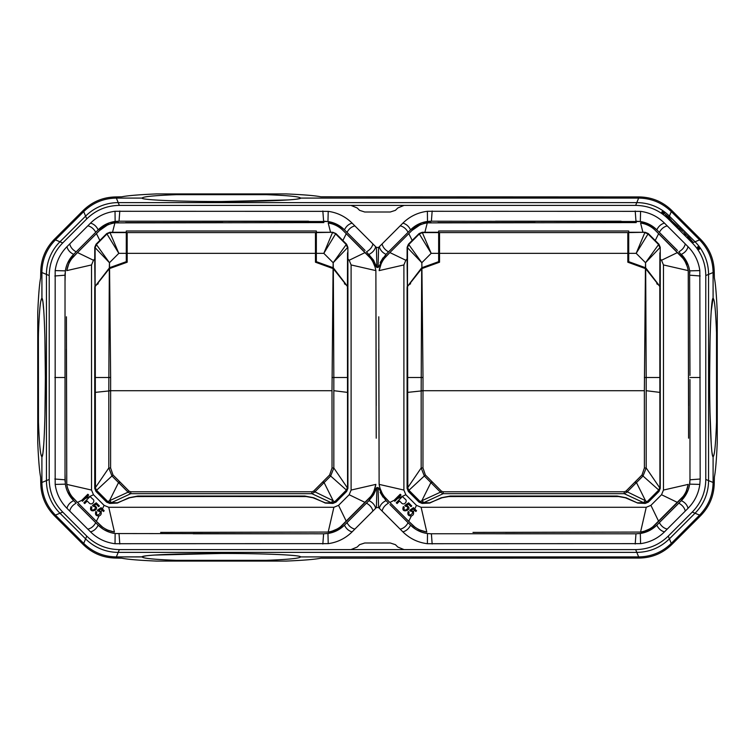 <?xml version="1.0" encoding="UTF-8"?>
<svg xmlns="http://www.w3.org/2000/svg" width="755" height="755" viewBox="0 0 755 755"><rect width="100%" height="100%" fill="white"/><g stroke="black" fill="none" stroke-linecap="round" stroke-linejoin="round"><path stroke-width="1.13" d="M84.371 544.044A46.461 46.385 112.5 0 1 83.663 543.355L83.182 544.506C92.308 553.358 103.227 557.888 115.94 558.068L121.829 558.209C127.435 559.361 138.901 560.314 156.228 561.069L286.409 561.069C303.736 560.314 315.203 559.361 320.818 558.209L639.06 558.068C651.773 557.888 662.692 553.358 671.818 544.506L700.687 515.637C709.54 506.511 714.07 495.591 714.249 482.879L713.097 482.407L713.097 456.69C714.541 455.954 715.674 444.478 716.523 422.253L716.523 422.253C715.683 444.487 714.541 455.963 713.097 456.69C711.248 457.785 709.596 419.846 709.643 377.5C709.596 335.182 711.248 297.215 713.107 298.31L713.097 298.31C714.541 299.046 715.674 310.522 716.523 332.747L716.523 422.253L716.523 332.747C715.683 310.513 714.541 299.037 713.097 298.31L713.088 271.611M714.249 482.879L714.39 476.99C715.542 471.384 716.495 459.918 717.25 442.59L717.25 312.41C716.495 295.082 715.542 283.616 714.39 278.01L714.249 272.121L713.097 272.593M41.912 483.389L41.902 456.69C40.459 455.954 39.326 444.478 38.477 422.253L38.392 337.721L38.477 422.253C39.317 444.487 40.459 455.963 41.902 456.69L41.95 456.681M713.097 456.69L713.097 482.473C712.909 495.138 708.407 506.02 699.583 515.108L671.289 543.402C662.201 552.226 651.32 556.728 638.654 556.916L300.509 556.916C299.773 558.36 288.297 559.493 266.071 560.342C288.306 559.502 299.782 558.36 300.509 556.916L638.588 556.916A46.461 46.385 -112.5 0 0 639.579 556.907M671.818 544.506L671.337 543.355A46.461 46.385 -112.5 0 1 670.629 544.044M671.337 543.355L699.536 515.155A46.461 46.385 -157.5 0 0 700.225 514.448M713.097 482.407A46.461 46.385 -157.5 0 1 713.088 483.398M83.182 544.506L54.313 515.637C45.46 506.511 40.93 495.591 40.751 482.879L40.61 476.99C39.458 471.384 38.505 459.918 37.75 442.59L37.75 312.41C38.505 295.082 39.458 283.616 40.61 278.01L40.751 272.121L41.902 272.593L41.902 298.31C40.459 299.046 39.326 310.522 38.477 332.747C39.317 310.513 40.459 299.037 41.902 298.31L41.902 298.31C43.752 297.215 45.404 335.182 45.357 377.5L44.913 338.419M670.629 210.956A46.461 46.385 -67.5 0 1 671.337 211.645L699.536 239.845L700.687 239.363L671.818 210.494C662.692 201.642 651.773 197.112 639.06 196.932L320.818 196.791C315.203 195.639 303.736 194.686 286.409 193.931L156.228 193.931C138.901 194.686 127.435 195.639 121.829 196.791L115.94 196.932C103.227 197.112 92.308 201.642 83.182 210.494L54.313 239.363C45.46 248.489 40.93 259.409 40.751 272.121M700.687 239.363C709.54 248.489 714.07 259.409 714.249 272.121M699.536 239.845L700.225 240.543M639.06 196.932L638.588 198.084A46.461 46.385 -67.5 0 1 639.579 198.093M638.588 198.084L300.509 198.084C299.773 196.64 288.297 195.507 266.071 194.658C288.306 195.498 299.782 196.64 300.509 198.084L638.654 198.084L635.644 205.398C648.3 205.577 659.172 210.079 668.25 218.903L692.278 242.931C701.102 252.01 705.604 262.882 705.783 275.537L705.783 479.463L708.558 480.614L708.558 274.386A46.291 46.197 157.5 0 0 695.053 241.789L692.278 242.931M41.95 298.319L41.902 272.527C42.091 259.862 46.593 248.98 55.417 239.892L83.711 211.598C92.799 202.774 103.68 198.272 116.346 198.084L142.129 198.084C142.865 196.64 154.341 195.507 176.566 194.658L266.071 194.658L176.566 194.658C154.331 195.498 142.855 196.64 142.129 198.084L116.412 198.084A46.461 46.385 67.5 0 0 115.421 198.093M38.392 337.721L38.477 332.747L38.392 337.721M154.482 555.067L221.319 553.462C178.973 553.415 141.034 555.067 142.129 556.916L142.129 556.916C142.865 558.36 154.341 559.493 176.566 560.342L266.071 560.342L176.566 560.342C154.331 559.502 142.855 558.36 142.129 556.916L116.412 556.916A46.461 46.385 112.5 0 1 115.421 556.907M83.663 543.355L54.775 514.457M84.371 210.956A46.461 46.385 67.5 0 0 83.663 211.645L55.464 239.845A46.461 46.385 22.5 0 0 54.775 240.552M41.912 271.602A46.461 46.385 22.5 0 0 41.902 272.593M712.673 456.095L711.965 452.311M711.238 444.195L709.993 412.315M713.05 298.319L711.21 311.117M300.499 198.131L300.509 198.074C301.604 199.933 263.665 201.585 221.319 201.538C178.973 201.585 141.034 199.933 142.129 198.084C141.034 199.933 179.001 201.585 221.319 201.538L288.155 199.933M296.404 199.178L299.867 198.518M300.509 556.916C301.604 555.067 263.665 553.415 221.319 553.462C263.637 553.415 301.604 555.067 300.509 556.926L300.499 556.869M43.762 444.195L42.875 453.51L41.893 456.69C43.752 457.785 45.404 419.818 45.357 377.5L44.951 414.703M116.346 198.084L118.224 202.623A46.291 46.197 67.5 0 0 85.608 216.128L59.947 241.789A46.291 46.197 22.5 0 0 46.442 274.386L46.442 480.614A46.291 46.197 157.5 0 0 59.947 513.211L85.608 538.872L86.749 536.097C95.828 544.921 106.7 549.423 119.356 549.602L350.971 549.602L357.209 547.026L359.578 544.657L364.722 542.996L390.278 542.996L395.422 544.657L397.791 547.026L404.029 549.602L635.644 549.602C648.3 549.423 659.172 544.921 668.25 536.097L669.392 538.872C660.314 547.686 649.451 552.188 636.795 552.377L118.205 552.377A46.291 46.197 112.5 0 1 85.608 538.872L83.711 543.402C92.799 552.226 103.68 556.728 116.346 556.916L142.138 556.869M142.77 556.482L146.234 555.822M109.701 222.716L119.007 221.206L308.531 221.206M119.092 221.206L327.963 221.526L328.217 211.353L115.024 211.287C105.521 212.476 97.357 216.421 90.525 223.131L66.95 246.706C60.391 253.378 56.465 261.343 55.172 270.601L55.172 484.399C56.465 493.657 60.391 501.622 66.95 508.294L90.525 531.869C97.357 538.579 105.521 542.524 115.024 543.713L328.217 543.647C337.476 542.354 345.441 538.428 352.113 531.869L376.405 507.558L376.905 487.57L368.987 500.641L373.385 495.016M357.804 243.185L344.459 229.831L339.278 225.707M689.976 379.567L689.976 479.793L700.178 479.019L699.828 270.601C698.535 261.343 694.609 253.369 688.05 246.706L664.476 223.131C657.803 216.572 649.838 212.646 640.58 211.353L427.387 211.287C417.883 212.476 409.72 216.421 402.887 223.131L378.595 247.442L376.405 247.442L354.878 225.896C351.537 226.708 348.904 228.869 346.989 232.37L355.718 241.1M372.923 243.941C372.111 247.281 369.95 249.914 366.458 251.83L373.385 259.984M373.593 260.343L374.084 261.221M375.613 264.524L376.113 265.902M378.595 247.442L378.095 267.43L376.471 267.081L368.987 254.359L375.896 265.288M376.405 247.442L376.905 267.43L378.529 267.081L376.471 267.081M386.013 254.369L380.662 261.702M378.529 267.081L386.013 254.359L397.498 242.883M399.036 241.345L410.541 229.831L415.552 225.821M417.307 224.782L421.365 222.961M422.064 222.716L431.388 221.206L427.5 221.46L427.387 211.287M495.497 221.206L621.082 221.206M432.162 211.004L431.388 221.206L640.325 221.526L640.58 211.353M670.166 243.185L656.812 229.831L651.64 225.707M667.241 225.896C663.9 226.708 661.267 228.869 659.351 232.37L668.081 241.1M685.285 243.941C684.464 247.281 682.312 249.914 678.811 251.83L685.474 259.55M689.881 272.763L689.655 270.856L699.828 270.601M689.881 482.237L689.655 484.144L699.828 484.399C698.535 493.657 694.609 501.631 688.05 508.294L664.476 531.869C657.803 538.428 649.838 542.354 640.58 543.647L427.387 543.713C417.883 542.524 409.72 538.579 402.887 531.869L378.595 507.558L376.405 507.558M670.166 511.815L681.34 500.641L685.474 495.45M668.081 513.9L656.812 525.169L651.64 529.293M652.631 528.642L640.325 533.474L640.58 543.647M620.374 533.794L504.982 533.794M431.36 533.794L429.897 533.757M397.498 512.116L410.541 525.169L415.552 529.179M416.59 529.812L422.404 532.398M400.207 529.189C403.548 528.358 406.171 526.207 408.096 522.715L399.036 513.655M386.013 500.631L380.662 493.298M378.595 507.558L378.095 487.57L376.471 487.919L368.987 500.641C372.574 502.368 374.801 504.916 375.688 508.294M373.593 494.657L374.084 493.779M375.613 490.476L373.329 495.101M368.987 500.641L357.804 511.815M355.718 513.9L344.459 525.169L339.278 529.293M340.269 528.642L327.963 533.474L328.217 543.647M308.852 533.794L193.138 533.794M85.136 512.116L98.188 525.169L103.19 529.179M104.228 529.812L110.041 532.398M87.844 529.189C91.185 528.358 93.809 526.207 95.734 522.715L86.674 513.655M70.526 496.941L70.102 496.337M69.149 494.827L68.79 494.204M68.441 493.572L67.959 492.619M65.345 484.172L55.172 484.399M65.024 479.897L65.09 481.822M65.024 473.47L65.345 484.144C66.317 490.505 69.082 495.997 73.66 500.641L73.65 500.631M65.024 375.716L65.024 379.284M65.024 387.013L65.024 413.683M65.024 367.987L65.024 341.317M65.024 281.53L65.345 270.856L55.172 270.601M65.024 275.103L65.09 273.178M70.526 258.059L70.102 258.663M69.149 260.173L68.79 260.796M68.441 261.428L67.959 262.381M65.345 270.828L65.345 270.856C66.317 264.495 69.082 259.003 73.66 254.359L73.65 254.369M67.629 263.08L73.66 254.359L85.136 242.883M86.674 241.345L98.188 229.831L103.19 225.821M104.945 224.782L109.003 222.961M220.082 221.206L266.326 221.206M340.269 226.358L327.963 221.526L342.761 228.274M365.061 250.443L357.681 243.063M355.728 241.109L349.716 235.098M373.329 259.899L375.933 265.392M383.049 257.832L380.19 262.646M389.939 250.443L397.338 243.044M399.301 241.081L405.397 234.984M421.611 222.876L410.541 229.831L416.213 225.415M429.708 221.253L422.102 222.706M541.939 221.206L572.998 221.206M652.631 226.358L640.325 221.526L655.123 228.274M677.424 250.443L670.044 243.063M668.09 241.109L662.078 235.098M684.747 258.436L688.249 265.26M688.343 265.524L689.013 267.714M689.976 375.433L689.598 270.498M689.976 479.793L689.598 484.502M684.747 496.563L688.249 489.74M688.343 489.476L689.013 487.286M677.424 504.557L670.044 511.937M668.09 513.891L662.078 519.902M429.708 533.747L635.974 533.794L640.325 533.474L635.974 533.794L640.325 533.474L655.123 526.726M541.939 533.794L572.998 533.794M432.162 543.996L431.388 533.794L427.5 533.54C420.846 532.568 415.203 529.774 410.541 525.169C415.222 529.784 420.865 532.577 427.5 533.54L427.387 543.713M389.939 504.557L397.338 511.956M399.301 513.919L405.397 520.016M383.049 497.167L380.19 492.354M378.095 487.57L376.905 487.57M365.061 504.557L357.681 511.937M355.728 513.891L349.716 519.902M90.525 531.869C93.884 530.963 96.432 528.726 98.188 525.169C102.963 529.859 108.616 532.652 115.138 533.54C108.484 532.568 102.84 529.774 98.188 525.169C102.859 529.784 108.503 532.577 115.138 533.54L323.612 533.794L327.963 533.474L323.612 533.794L327.963 533.474L342.761 526.726M220.082 533.794L266.326 533.794M77.576 504.557L84.975 511.956M86.938 513.919L93.035 520.016M70.791 497.319L69.432 495.308M69.016 494.601L68.139 492.977M65.024 469.261L65.024 479.793L54.822 479.019M65.024 330.02L65.024 424.98M65.024 285.739L65.024 275.207L54.822 275.981M70.791 257.682L69.432 259.692M69.016 260.399L68.139 262.023M77.576 250.443L84.975 243.044M86.938 241.081L93.035 234.984M109.249 222.876L98.188 229.831L103.85 225.415M117.346 221.253L115.138 221.46L115.024 211.287M713.097 298.31L713.097 272.527C712.909 259.862 708.407 248.98 699.583 239.892L671.289 211.598C662.201 202.774 651.32 198.272 638.654 198.084M709.643 377.5L710.021 341.345M83.711 543.402L55.417 515.108C46.593 506.02 42.091 495.138 41.902 482.473L41.893 456.69M43.79 311.117L42.884 301.575L41.902 298.31M85.608 216.128L86.749 218.903C95.828 210.079 106.7 205.577 119.356 205.398L635.644 205.398M86.749 218.903L62.722 242.931C53.898 252.01 49.396 262.882 49.217 275.537L49.217 479.463C49.396 492.118 53.898 502.99 62.722 512.069L59.947 513.211M86.749 536.097L62.722 512.069M668.25 536.097L692.278 512.069C701.102 502.99 705.604 492.118 705.783 479.463M700.178 479.019L699.828 484.399M354.878 225.896L352.113 223.131C345.441 216.572 337.476 212.646 328.217 211.353M404.029 549.602L350.971 549.602M119.356 205.398L118.205 202.623L636.795 202.623A46.291 46.197 112.5 0 1 669.392 216.128L695.053 241.789M669.392 538.872L695.053 513.211A46.291 46.197 22.5 0 0 708.558 480.614L713.097 482.473M640.325 533.474C646.676 532.501 652.178 529.736 656.812 525.169L656.557 525.414M689.655 484.144C688.683 490.505 685.908 496.007 681.34 500.641L688.173 489.948M689.655 270.856C688.683 264.495 685.908 258.993 681.34 254.359L688.173 265.052M640.325 221.526L635.974 221.206L640.325 221.526C646.676 222.498 652.178 225.264 656.812 229.831L656.557 229.586M376.084 265.845L376.368 266.732M327.963 221.526L323.612 221.206L327.963 221.526C334.323 222.498 339.816 225.264 344.459 229.831L344.195 229.586M109.749 222.706L115.138 221.46C108.616 222.347 102.963 225.141 98.188 229.831C96.432 226.273 93.884 224.037 90.525 223.131M65.024 330.067L65.024 285.692M65.024 469.308L65.024 424.933M69.715 511.059C70.526 507.709 72.688 505.076 76.179 503.16L73.66 500.641L67.629 491.92M327.963 533.474C334.323 532.501 339.816 529.736 344.459 525.169L344.195 525.414M699.064 249.452L697.46 247.206L698.016 246.659L699.63 248.886L699.064 249.452M671.289 211.598L668.911 217.298L671.393 220.234L668.779 217.619L671.308 220.224L668.685 217.855L668.25 218.903M668.911 217.298C664.089 213.155 664.004 213.335 668.685 217.855M661.729 212.117L664.079 213.797L664.636 213.25L662.295 211.551L661.729 212.117M382.077 243.941C382.889 247.291 385.041 249.924 388.542 251.84L408.096 232.285C406.171 228.793 403.548 226.642 400.207 225.811M402.887 223.131C406.237 224.037 408.795 226.273 410.541 229.831C415.325 225.141 420.979 222.347 427.5 221.46M685.285 511.059C684.464 507.719 682.312 505.086 678.811 503.17L659.351 522.63C661.267 526.131 663.9 528.292 667.241 529.104M402.887 531.869C406.237 530.963 408.795 528.726 410.541 525.169C415.325 529.859 420.979 532.652 427.5 533.54M382.077 511.059C382.889 507.709 385.041 505.076 388.542 503.16L386.013 500.641L378.529 487.919M372.923 511.059C372.111 507.719 369.95 505.086 366.458 503.17L346.989 522.63C348.904 526.131 351.537 528.292 354.878 529.104M69.715 243.941C70.526 247.291 72.688 249.924 76.179 251.84L95.734 232.285C93.809 228.793 91.185 226.642 87.844 225.811M119.8 211.004L119.026 221.206L115.138 221.46M378.095 267.43L376.905 267.43M347.649 287.013L347.913 259.012L349.169 260.267L351.103 264.939L351.103 490.061L349.169 494.733L338.551 505.35L333.88 507.284L108.758 507.284L104.086 505.35L93.469 494.733L91.534 490.061L91.534 264.939L93.469 260.267L94.734 259.012L94.988 287.013M316.345 231.002L126.293 231.002L126.293 232.597L126.293 231.002L316.345 231.002L316.345 262.532M107.861 530.133L114.439 532.058C108.531 531.029 103.539 528.481 99.471 524.423L74.396 499.348C70.319 495.252 67.78 490.259 66.761 484.38L66.421 316.798M81.776 500.301L82.446 501.292L88.665 495.063L87.844 494.242L81.776 500.301L77.501 502.462L72.065 496.696M99.056 515.948C95.942 516.042 94.875 514.542 95.857 511.446L96.725 512.183C95.158 518.732 104.228 511.55 97.924 511.078L97.301 510.267L101.104 507.671L104.199 510.767L103.463 511.503L100.981 509.021L98.98 510.352L101.057 511.824C101.604 513.881 100.943 515.259 99.056 515.948L96.366 521.318L77.501 502.462M93.091 506.237C99.566 507.134 90.043 513.57 91.883 507.341L91.015 506.605C87.778 514.74 102.123 509.238 94.139 505.51L96.149 504.18L98.631 506.662L99.358 505.935L96.263 502.839L92.469 505.425L93.091 506.237M90.109 496.516L92.459 498.866C96.074 500.697 91.695 506.388 88.835 502.632L87.24 501.027L84.711 503.566L83.89 502.736L90.109 496.516M373.952 490.958L375.877 484.38C374.848 490.288 372.3 495.28 368.242 499.348L343.166 524.423C339.07 528.5 334.078 531.039 328.198 532.058L160.617 532.398M331.955 223.82L328.198 222.942C334.106 223.971 339.099 226.519 343.166 230.577L368.242 255.652C372.319 259.748 374.857 264.741 375.877 270.62L376.216 438.202M316.345 232.597L332.804 232.276L335.918 233.569L346.583 244.224L347.876 247.31L347.913 259.012M347.876 247.31L347.913 287.108M347.536 285.739L344.393 283.748M96.206 244.762L107.04 233.88L110.154 232.597L126.293 232.597L126.293 253.34L118.818 253.34L109.843 232.285L112.533 232.276L114.911 222.876L323.876 222.602M95.111 252.774L95.102 285.739L95.111 247.668L109.466 262.721L109.56 267.695L126.293 261.664L126.293 253.34M126.293 261.664L126.293 262.532M95.187 285.616L98.244 283.748M95.102 285.739L94.734 287.108M109.843 232.285L106.719 233.569L96.055 244.224L94.762 247.31L94.734 259.012M94.762 247.31L95.111 247.668L96.423 244.582L109.466 262.721L118.818 253.34L106.719 233.569M68.686 264.042L66.761 270.62C67.79 264.712 70.338 259.72 74.396 255.652L99.471 230.577C103.539 226.462 108.692 223.895 114.911 222.876L112.806 223.254M91.534 490.061L66.761 484.38L66.421 349.301M69.668 492.977L67.733 488.447M96.366 521.318L102.359 526.924M105.813 529.142L107.389 529.925M333.88 507.284L328.198 532.058L193.11 532.398M370.752 496.46L340.514 526.754M336.796 529.151L332.266 531.086M372.961 493.006L373.744 491.43M351.103 264.939L375.877 270.62L376.216 405.69M343.166 230.577L370.573 258.304M372.97 262.023L374.905 266.553M316.345 261.664L333.295 267.798L333.172 262.721L347.526 247.668L346.215 244.582L347.574 247.612M346.583 244.224L346.243 244.563L335.598 233.88L323.82 253.34L316.345 253.34M332.804 232.276L330.558 232.276L328.198 222.942M347.526 252.774L347.451 285.616M333.295 267.798L345.95 284.314M316.345 232.285L330.558 232.276M126.293 232.276L112.533 232.276M335.918 233.569L332.483 232.597L323.82 253.34L333.172 262.721L333.078 267.695M109.56 267.695L96.687 284.314M109.343 267.798L109.466 262.721M95.649 245.469L95.064 247.612M79.143 250.896L99.471 230.577L107.361 225.094M93.469 260.267L77.491 252.548L71.895 258.531M69.677 261.994L68.894 263.57M117.572 222.631L118.761 222.602M125.585 222.602L222.8 222.602M336.409 225.641L335.937 225.405M334.361 224.688L333.323 224.282M346.215 244.582L333.172 262.721M347.451 286.494L347.564 488.013L345.799 490.637L346.63 491.458L347.913 488.362L347.913 287.985L347.545 286.617L333.323 268.686L315.467 262.211L315.467 232.597L127.17 232.597L315.467 232.597M346.63 491.458L335.975 502.141L332.87 503.434L325.443 503.075L332.917 502.632L332.87 503.434M325.443 503.075L313.787 497.781L304.775 496.026L137.863 496.026L128.85 497.781L117.318 503.056L109.768 503.434L106.663 502.141L96.008 491.458L94.734 488.362L94.734 287.985L95.187 286.494L109.315 268.686L108.805 390.703L332.002 390.703L333.068 268.563M347.913 488.362L347.564 488.013L346.29 491.127L335.645 501.801L331.634 503.075M95.102 286.617L95.073 488.013L96.347 491.127L106.993 501.801L111.004 502.849L109.768 503.434M95.083 377.5L110.636 377.491L109.569 268.563L127.17 262.221L127.17 232.597M347.045 488.259L347.168 487.522L333.833 467.977L332.03 467.996L329.624 474.999L313.542 491.184L311.824 491.779L311.824 493.676L314.561 492.175L324.103 482.577L323.083 481.567M347.545 286.617L347.555 377.5L333.833 377.5L333.833 467.977L330.652 476.018L346.847 490.439M345.799 490.637L335.144 501.301L335.975 502.141M324.697 502.849L331.634 502.849L331.058 502.575L333.163 500.735L335.088 502.273M332.917 502.632L335.144 501.301M116.657 503.113L129.652 497.762L136.353 496.563L221.319 496.479L306.285 496.563L312.985 497.762L325.981 503.113M107.55 502.273L107.776 501.537L109.73 502.632M331.058 502.575L311.824 493.676L130.813 493.676L111.58 502.575L109.484 500.735L118.535 482.577L128.076 492.175L129.096 491.184L130.813 491.779L130.813 493.676L128.076 492.175L107.776 501.537L96.564 490.288L95.791 490.439M94.734 488.362L95.592 488.259L96.564 490.288L113.014 474.999L110.608 467.996L110.636 377.491M95.592 488.259L95.083 487.522M95.187 286.494L95.47 487.522L108.805 467.977L111.985 476.018L118.535 482.577L119.554 481.567L113.014 474.999M332.002 377.491L333.833 377.5L333.323 268.686M329.624 474.999L330.652 476.018L324.103 482.577L333.163 500.735L313.542 491.184M110.608 467.996L108.805 467.977L108.805 390.703M129.096 491.184L119.554 481.567M660.012 287.013L660.266 259.012L661.531 260.267L663.466 264.939L663.466 490.061L661.531 494.733L650.914 505.35L646.242 507.284L421.12 507.284L416.449 505.35L405.831 494.733L403.897 490.061L403.897 264.939L405.831 260.267L407.087 259.012L407.351 287.013M628.707 231.002L438.655 231.002L438.655 232.597L438.655 231.002L628.707 231.002L628.707 262.532M420.224 530.133L426.801 532.058C420.894 531.029 415.901 528.481 411.834 524.423L386.758 499.348C382.681 495.252 380.142 490.259 379.123 484.38L378.784 316.798M394.138 500.301L394.799 501.292L397.375 498.725L401.028 495.063L400.207 494.242L394.138 500.301L389.863 502.462L384.427 496.696M411.409 515.948C408.304 516.042 407.238 514.542 408.219 511.446L409.087 512.183C407.521 518.732 416.581 511.55 410.286 511.078L409.663 510.267L413.466 507.671L416.562 510.767L415.826 511.503L413.344 509.021L411.333 510.352L413.419 511.824C413.966 513.881 413.296 515.259 411.409 515.948L408.719 521.318L389.863 502.462M405.454 506.237C411.928 507.134 402.406 513.57 404.246 507.341L403.378 506.605C400.141 514.74 414.476 509.238 406.501 505.51L408.502 504.18L410.994 506.662L411.72 505.935L408.625 502.839L404.822 505.425L405.454 506.237M402.472 496.516L404.822 498.866C408.436 500.697 404.057 506.388 401.198 502.632L399.603 501.027L397.073 503.566L396.252 502.736L402.472 496.516M686.314 490.958L688.239 484.38C687.21 490.288 684.662 495.28 680.604 499.348L655.529 524.423C651.433 528.5 646.44 531.039 640.561 532.058L472.979 532.398M644.317 223.82L640.561 222.942C646.469 223.971 651.461 226.519 655.529 230.577L680.604 255.652C684.681 259.748 687.22 264.741 688.239 270.62L688.579 438.202M628.707 232.597L645.166 232.276L648.281 233.569L658.945 244.224L660.238 247.31L660.266 259.012M660.238 247.31L660.266 287.108M659.898 285.739L656.756 283.748M407.474 252.774L407.464 285.739L407.474 247.668L408.757 244.563L419.402 233.88L422.517 232.597L438.655 232.597L438.655 253.34L431.18 253.34L422.205 232.285L424.895 232.276L427.273 222.876L636.238 222.602M422.205 232.285L419.082 233.569L412.192 240.43L408.417 244.224L407.124 247.31L421.828 262.721L421.922 267.695L438.655 261.664L438.655 253.34M438.655 261.664L438.655 262.532M407.549 285.616L410.607 283.748M407.464 285.739L407.087 287.108M407.124 247.31L407.087 259.012M381.048 264.042L379.123 270.62C380.152 264.712 382.7 259.72 386.758 255.652L411.834 230.577C415.901 226.462 421.054 223.895 427.273 222.876L425.169 223.254M403.897 490.061L379.123 484.38L378.784 349.301M382.03 492.977L380.095 488.447M408.719 521.318L414.721 526.924M418.176 529.142L419.752 529.925M646.242 507.284L640.561 532.058L505.473 532.398M683.105 496.46L652.877 526.754M649.158 529.151L644.628 531.086M685.323 493.006L686.106 491.43M663.466 264.939L688.239 270.62L688.579 405.699M655.529 230.577L682.935 258.304M685.332 262.023L687.267 266.553M628.707 261.664L645.657 267.798L645.534 262.721L658.577 244.582L659.889 247.668L645.534 262.721L636.182 253.34L644.846 232.597L647.96 233.88L658.794 244.762L659.936 247.612M645.166 232.276L642.92 232.276L640.561 222.942M659.889 252.774L659.813 285.616M645.657 267.798L658.313 284.314M628.707 232.285L642.92 232.276M438.655 232.276L424.895 232.276M645.44 267.695L645.534 262.721M421.922 267.695L421.828 262.721L431.18 253.34L419.082 233.569M421.705 267.798L409.05 284.314M408.417 244.224L407.426 247.612M391.505 250.896L411.834 230.577L419.714 225.094M405.831 260.267L389.854 252.548L384.257 258.531M382.039 261.994L381.256 263.57M429.935 222.631L431.124 222.602M437.947 222.602L535.163 222.602M648.772 225.641L648.3 225.405M646.724 224.688L645.685 224.282M648.281 233.569L636.182 253.34L628.707 253.34M408.785 244.582L421.828 262.721M659.813 286.494L659.927 488.013L658.162 490.637L658.992 491.458L660.266 488.362L660.266 287.985L659.813 286.494L645.685 268.686L627.83 262.211L627.83 232.597L439.533 232.597L627.83 232.597M658.992 491.458L648.337 502.141L645.232 503.434L638.343 503.113M429.019 503.113L442.015 497.762L448.715 496.563L533.681 496.479L618.647 496.563L625.348 497.762L637.767 503.085L626.15 497.781L617.137 496.026L450.225 496.026L441.213 497.781L429.68 503.056L422.13 503.434L419.025 502.141L408.37 491.458L407.087 488.362L407.087 287.985L407.455 286.617L421.677 268.686L421.167 390.703L644.364 390.703L645.431 268.563M660.266 488.362L658.653 491.127L648.007 501.801L644.883 503.085L645.232 503.434M407.455 286.617L407.436 488.013L408.71 491.127L419.355 501.801L423.366 502.849L422.13 503.434M407.445 377.5L422.998 377.491L421.932 268.563L439.533 262.221L439.533 232.597M659.408 488.259L659.53 487.522L646.195 467.977L644.392 467.996L641.986 474.999L625.904 491.184L624.187 491.779L624.187 493.676L626.924 492.175L636.465 482.577L635.446 481.567M659.898 286.617L659.917 377.5L646.195 377.5L646.195 467.977L643.015 476.018L659.209 490.439M658.162 490.637L647.507 501.301L648.337 502.141M647.507 501.301L645.27 502.632L643.42 502.575L645.516 500.735L647.45 502.273M645.27 502.632L637.06 502.849M419.912 502.273L420.139 501.537L422.083 502.632M643.42 502.575L624.187 493.676L443.176 493.676L423.942 502.575L421.837 500.735L430.897 482.577L440.439 492.175L441.458 491.184L443.176 491.779L443.176 493.676L440.439 492.175L420.139 501.537L408.927 490.288L408.153 490.439M407.087 488.362L407.955 488.259L408.927 490.288L425.376 474.999L422.97 467.996L422.998 377.491M407.955 488.259L407.436 487.522M407.549 286.494L407.832 487.522L421.167 467.977L424.348 476.018L430.897 482.577L431.917 481.567L425.376 474.999M644.364 377.491L646.195 377.5L645.685 268.686M641.986 474.999L643.015 476.018L636.465 482.577L645.516 500.735L625.904 491.184M422.97 467.996L421.167 467.977L421.167 390.703M441.458 491.184L431.917 481.567M700.687 515.637L699.536 515.155M40.751 482.879L41.902 482.407M639.06 558.068L638.588 556.916M115.94 558.068L116.412 556.916M115.94 196.932L116.412 198.084M671.818 210.494L671.337 211.645M55.464 515.155L54.313 515.637M54.313 239.363L55.464 239.845M83.182 210.494L83.663 211.645M699.583 239.892L695.025 241.779M713.097 272.527L705.783 275.537M695.044 513.23L699.583 515.108M671.289 543.402L669.402 538.844M635.644 549.602L638.654 556.916M116.346 556.916L119.356 549.602M55.417 515.108L59.975 513.221M49.217 479.463L41.902 482.473M41.902 272.527L49.217 275.537M55.417 239.892L59.956 241.77M83.711 211.598L85.598 216.156M350.971 205.398L357.209 207.974L359.578 210.343L364.722 212.004L390.278 212.004L395.422 210.343L397.791 207.974L404.029 205.398M695.053 513.211L692.278 512.069M59.947 241.789L62.722 242.931M689.806 238.278L692.807 241.959L687.597 236.74L687.975 236.362L689.806 238.278M685.247 234.399L687.163 235.758L683.7 232.247L685.266 234.371M681.067 229.52L682.869 231.417L678.868 228.019L679.255 227.632L681.067 229.52M671.62 220.819L678.377 226.764L677.999 227.142L671.62 220.819M386.013 254.359C382.436 252.632 380.199 250.084 379.312 246.706M635.974 221.206L635.2 211.004M656.812 229.831C658.558 226.264 661.116 224.027 664.476 223.131M681.34 254.359C684.927 252.632 687.163 250.084 688.05 246.706M689.976 275.207L700.178 275.981M689.976 377.5L700.178 377.5M681.34 500.641C684.927 502.368 687.163 504.916 688.05 508.294M656.812 525.169C658.558 528.736 661.116 530.973 664.476 531.869M635.974 533.794L635.2 543.996M386.013 500.641C382.436 502.368 380.199 504.916 379.312 508.294M344.459 525.169C346.196 528.736 348.753 530.973 352.113 531.869M323.612 533.794L322.838 543.996M119.026 533.794L119.8 543.996M115.138 533.54L115.024 543.713M73.66 500.641C70.073 502.368 67.837 504.916 66.95 508.294M65.024 377.5L54.822 377.5M73.66 254.359C70.073 252.632 67.837 250.084 66.95 246.706M323.612 221.206L322.838 211.004M344.459 229.831C346.196 226.264 348.753 224.027 352.113 223.131M368.987 254.359C372.574 252.632 374.801 250.084 375.688 246.706M91.534 264.939L66.761 270.62M93.469 494.733L85.013 498.725M104.086 505.35L102.406 508.974M101.934 509.965L101.057 511.824M108.758 507.284L114.439 532.058M338.551 505.35L346.281 521.318M349.169 494.733L365.137 502.462M351.103 490.061L375.877 484.38M349.169 260.267L365.137 252.538M342.874 240.496L346.281 233.682M99.83 240.43L96.451 233.597M347.555 377.5L347.564 487.522M117.195 503.075L111.004 503.075M107.493 501.301L106.663 502.141M96.838 490.637L96.008 491.458M333.833 390.703L347.555 392.392M117.94 502.849L111.58 502.575M95.083 392.392L110.636 390.769M315.467 253.34L127.17 253.34M332.002 390.769L332.03 467.996M130.813 491.779L311.824 491.779M323.678 483.002L322.659 482.001M118.96 483.002L119.988 482.001M403.897 264.939L379.123 270.62M405.831 494.733L397.375 498.725M416.449 505.35L414.769 508.974M414.297 509.965L413.419 511.824M421.12 507.284L426.801 532.058M650.914 505.35L658.634 521.318M661.531 494.733L677.499 502.462M663.466 490.061L688.239 484.38M661.531 260.267L677.499 252.538M655.236 240.496L658.634 233.682M412.192 240.43L408.804 233.597M659.917 377.5L659.917 487.522M637.805 503.075L643.996 503.075M429.557 503.075L423.366 503.075M419.856 501.301L419.025 502.141M409.201 490.637L408.37 491.458M646.195 390.703L659.917 392.392M430.303 502.849L423.942 502.575M407.445 392.392L422.998 390.769M627.83 253.34L439.533 253.34M644.364 390.769L644.392 467.996M443.176 491.779L624.187 491.779M636.04 483.002L635.012 482.001M431.322 483.002L432.341 482.001M346.432 244.762L346.989 245.469M658.794 244.762L659.351 245.469M408.568 244.762L408.011 245.469"/></g></svg>
